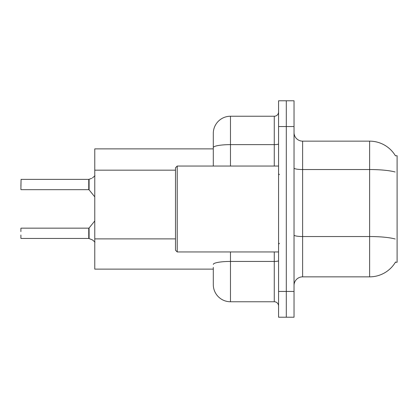 <?xml version="1.0" encoding="UTF-8"?>
<svg xmlns="http://www.w3.org/2000/svg" width="418" height="418" viewBox="0 0 418 418"><rect width="100%" height="100%" fill="white"/><g stroke="black" fill="none" stroke-linecap="round" stroke-linejoin="round"><path stroke-width="0.63" d="M395.548 261.997A30.059 30.059 0 0 1 369.616 276.852A30.059 30.059 0 0 0 395.397 262.253L397.1 262.253L397.1 155.747L395.397 155.747A30.059 30.059 0 0 0 369.616 141.148L302.622 141.148A8.59 8.59 0 0 1 294.032 132.558A8.59 8.59 0 0 0 302.622 141.148L302.622 276.852A8.59 8.59 0 0 0 294.032 285.442M213.295 164.159L213.295 142.862L213.295 148.876L94.766 148.876L94.766 269.124L213.295 269.124M286.304 291.456L286.304 317.22L294.032 317.22L294.032 291.456L286.304 291.456L286.304 317.22L278.571 317.22L278.571 291.456L286.304 291.456L286.304 126.544L286.304 291.456M278.571 291.456L278.571 100.78L286.304 100.78L286.304 126.544L286.304 100.78L294.032 100.78L294.032 291.456M395.12 171.991A30.059 5.22 180 0 0 369.616 169.536L369.616 141.148A30.059 30.059 0 0 1 395.459 155.857A30.059 30.059 0 0 0 369.616 141.148A30.059 30.059 0 0 1 395.397 155.747M395.214 239.012A30.059 5.22 180 0 0 369.616 236.531L369.616 276.852L302.622 276.852M213.295 267.405L213.295 284.585A17.18 17.18 0 0 0 230.475 301.759L274.276 301.759L274.276 251.944M278.571 100.78L286.304 100.78M213.295 166.056L213.295 133.415A17.18 17.18 0 0 1 230.475 116.241L274.276 116.241A4.295 4.295 0 0 0 278.571 111.946M278.571 306.054A4.295 4.295 0 0 0 274.276 301.759M92.451 239.911L89.091 238.558L92.451 239.911L94.97 242.085M20.9 186.24L21.072 179.374L88.752 179.374A0.428 0.428 0 0 0 88.825 179.374L91.667 178.381L89.091 179.275L89.086 189.835L88.752 189.673L88.752 179.374A0.428 0.428 180 0 0 88.825 179.374M91.667 178.381L89.091 179.275M88.825 238.453L89.091 238.558L89.086 227.993L88.752 228.155L88.757 238.448A0.428 0.428 180 0 1 88.825 238.453A0.428 0.428 -0 0 0 88.757 238.448L88.752 233.307M20.9 228.327L20.9 231.588M21.072 238.453L88.752 238.453M20.9 238.286L20.9 235.026M88.757 179.379L88.752 184.521M94.97 175.743L92.451 177.916M177.222 251.944L175.503 250.225L175.503 167.775L177.222 166.056L177.222 251.944L278.571 251.944M175.503 170.168L94.766 170.168M175.503 238.882L94.766 238.882M294.032 235.041A8.59 1.489 -0 0 0 302.622 236.531L369.616 236.531L369.616 169.536L302.622 169.536A8.59 1.489 0 0 1 294.032 168.046M294.032 126.544L278.571 126.544M230.475 251.944L230.475 301.759M278.571 260.696A4.295 0.747 0 0 1 274.276 261.438L230.475 261.438A17.18 2.983 180 0 0 213.295 264.422M230.475 116.241L230.475 144.628L274.276 144.628L274.276 116.241M213.295 147.611A17.18 2.983 180 0 1 230.475 144.628L230.475 166.056M274.276 166.056L274.276 144.628A4.295 0.747 0 0 0 278.571 143.881M21.072 179.374L20.9 189.5M21.072 228.155L88.752 228.155M89.086 227.993L94.766 220.976M21.072 189.673L88.752 189.673M89.086 189.835L94.766 196.852M279.428 174.646L278.571 173.784M177.222 166.056L278.571 166.056M279.428 243.354L278.571 244.216"/></g></svg>
